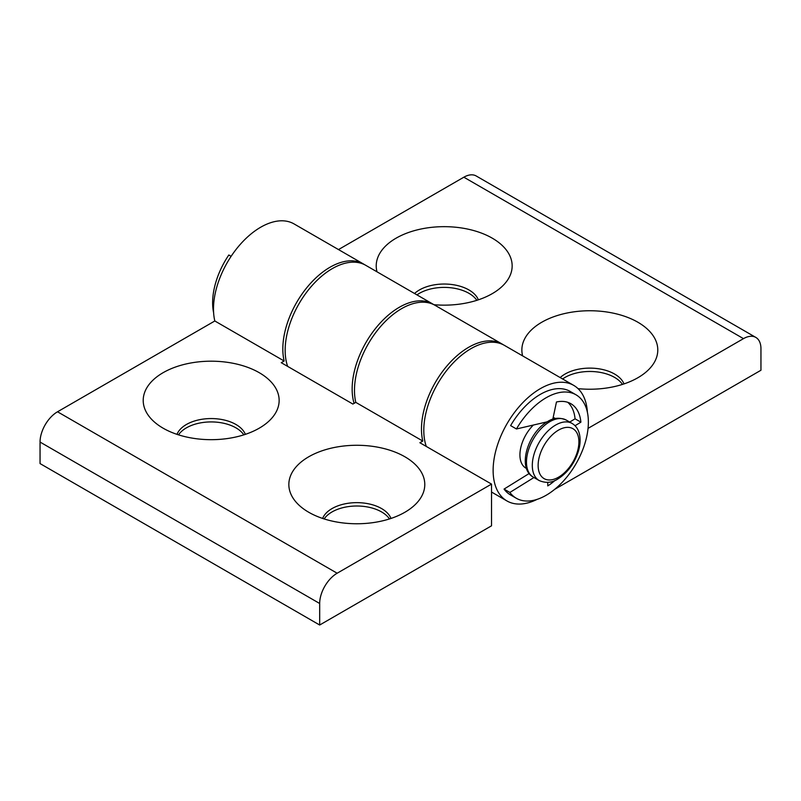 <?xml version="1.0" encoding="UTF-8"?>
<svg xmlns="http://www.w3.org/2000/svg" width="801" height="801" viewBox="0 0 801 801"><rect width="100%" height="100%" fill="white"/><g stroke="black" fill="none" stroke-linecap="round" stroke-linejoin="round"><path stroke-width="1.2" d="M163.114 428.185A67.965 39.239 180 0 1 152.17 419.904A67.965 39.239 180 0 1 169.912 369.251A67.965 39.239 180 0 1 259.234 372.685A67.965 39.239 180 0 1 270.187 419.904A67.965 39.239 180 0 1 163.114 428.185M177.011 434.362A35.014 20.215 180 0 1 201.411 419.364A35.014 20.215 180 0 1 235.935 424.48A35.014 20.215 180 0 1 245.346 434.362M178.523 434.853A35.014 20.215 180 0 1 235.935 427.844A35.014 20.215 180 0 1 243.834 434.853M404.875 456.77A67.965 39.239 0 0 0 315.554 453.336A67.965 39.239 0 0 0 297.802 503.989A67.965 39.239 0 0 0 308.755 512.27A67.965 39.239 0 0 0 415.829 503.989A67.965 39.239 0 0 0 404.875 456.77M390.978 518.437A35.014 20.215 0 0 0 381.576 508.565A35.014 20.215 0 0 0 347.053 503.449A35.014 20.215 0 0 0 322.643 518.437M389.466 518.938A35.014 20.215 0 0 0 381.576 511.929A35.014 20.215 0 0 0 324.155 518.938M364.525 264.65A66.733 38.528 120 0 0 363.374 263.94A66.733 38.528 120 0 0 311.949 281.822A66.733 38.528 120 0 0 282.823 348.976A66.733 38.528 120 0 0 284.145 361.001L214.818 320.981A66.733 38.528 -60 0 1 213.497 308.956A66.733 38.528 -60 0 1 242.633 241.802A66.733 38.528 -60 0 1 294.057 223.92L363.374 263.94M503.168 344.7A66.733 38.528 120 0 0 502.027 343.989A66.733 38.528 120 0 0 450.603 361.872A66.733 38.528 120 0 0 421.476 429.026A66.733 38.528 120 0 0 422.788 441.051L355.794 402.372L352.881 404.054L281.231 362.683L284.145 361.001M502.027 343.989L435.033 305.311A66.733 38.528 120 0 0 383.609 323.193A66.733 38.528 120 0 0 354.483 390.347A66.733 38.528 120 0 0 355.794 402.372M214.818 320.981L57.522 411.784L337.151 573.226L491.534 484.094L419.874 442.733L422.788 441.051M337.151 573.226A24.711 14.268 120 0 0 319.679 603.493L40.05 442.062L40.05 463.579L319.679 625.02L491.534 525.806L491.534 484.094M319.679 603.493L319.679 625.02M40.05 442.062A24.711 14.268 -60 0 1 57.522 411.784M522.632 355.884A67.965 39.239 180 0 1 559.158 314.973A67.965 39.239 180 0 1 637.886 322.242A67.965 39.239 180 0 1 648.83 369.461A67.965 39.239 180 0 1 578.032 388.635M560.189 377.571A35.014 20.215 180 0 1 614.587 374.037A35.014 20.215 180 0 1 623.989 383.919M562.612 378.973A35.014 20.215 180 0 1 614.587 377.401A35.014 20.215 180 0 1 622.477 384.41M433.882 304.7A67.965 39.239 -0 0 0 503.198 285.376A67.965 39.239 -0 0 0 492.245 238.157A67.965 39.239 -0 0 0 413.516 230.888A67.965 39.239 -0 0 0 376.991 271.799M478.357 299.834A35.014 20.215 -0 0 0 468.945 289.952A35.014 20.215 -0 0 0 414.548 293.486M476.845 300.325A35.014 20.215 -0 0 0 468.945 293.316A35.014 20.215 -0 0 0 416.981 294.888M533.346 425.051A28.836 16.651 120 0 0 525.897 468.124L526.507 468.475M426.302 446.447A66.733 38.528 -60 0 1 423.799 430.377A66.733 38.528 -60 0 1 452.935 363.213A66.733 38.528 -60 0 1 504.36 345.341L573.676 385.361A66.733 38.528 120 0 0 522.252 403.243A66.733 38.528 120 0 0 493.126 470.397A66.733 38.528 120 0 0 506.943 500.945A66.733 38.528 120 0 0 537.07 499.383M587.393 412.225A66.733 38.528 120 0 0 573.676 385.361M287.659 366.397A66.733 38.528 -60 0 1 285.156 350.327A66.733 38.528 -60 0 1 314.282 283.164A66.733 38.528 -60 0 1 365.707 265.291L432.7 303.969A66.733 38.528 -60 0 1 433.842 304.68M354.092 403.354A66.733 38.528 -60 0 1 352.15 389.006A66.733 38.528 -60 0 1 381.276 321.842A66.733 38.528 -60 0 1 432.7 303.969M588.044 428.375L743.478 338.643L463.849 177.201L338.493 249.572M554.682 489.341L760.95 370.252L760.95 348.735A24.711 14.268 120 0 0 755.834 337.421A24.711 14.268 120 0 0 743.478 338.643M463.849 177.201A24.711 14.268 -60 0 1 476.205 175.98L755.834 337.421M555.343 418.533L554.733 418.182A28.836 16.651 120 0 0 553.181 417.461M516.275 498.242L510.447 494.878A59.735 34.483 120 0 1 504.049 489.091L509.877 492.455A59.735 34.483 120 0 0 516.275 498.242A59.735 34.483 120 0 0 559.799 484.775A59.735 34.483 120 0 0 588.034 428.475A59.735 34.483 120 0 0 575.999 394.793A59.735 34.483 120 0 0 516.445 428.976L510.617 425.611A59.735 34.483 120 0 1 570.182 391.429L575.999 394.793M509.877 492.455L533.937 477.526M547.163 421.837L516.445 428.976M575.038 425.731L580.895 422.167A49.432 28.536 120 0 0 570.853 403.704A49.432 28.536 120 0 0 556.465 401.992L552.81 419.203M547.714 482.382L547.774 485.887A49.432 28.536 120 0 0 554.963 480.47M504.049 489.091L529.161 473.511M569.701 422.067L575.068 418.803A49.432 28.536 120 0 0 567.769 402.322M575.068 418.803L580.895 422.167M213.607 312.64A59.735 34.483 120 0 1 228.816 254.998L231.109 256.33M572.084 423.439C575.779 425.661 578.212 429.136 579.383 433.872C580.585 438.988 580.294 444.675 578.492 450.943C574.507 463.469 567.569 472.86 557.666 479.098C551.899 482.863 545.721 483.343 539.133 480.52A32.951 19.024 -60 0 1 534.077 454.117A32.951 19.024 -60 0 1 555.604 425.071A32.951 19.024 -60 0 1 572.084 423.439L566.257 420.084A32.951 19.024 120 0 0 549.776 421.716A32.951 19.024 120 0 0 528.249 450.753A32.951 19.024 120 0 0 533.306 477.156C516.535 467.964 528.31 432.119 547.724 421.506C553.521 417.732 559.699 417.261 566.257 420.084M558.517 430.117A28.836 16.651 120 0 0 538.132 465.431A28.836 16.651 120 0 0 558.517 477.206A28.836 16.651 120 0 0 578.903 441.892A28.836 16.651 120 0 0 558.517 430.117M491.534 492.044L506.943 500.945M539.133 480.52L533.306 477.156"/></g></svg>
